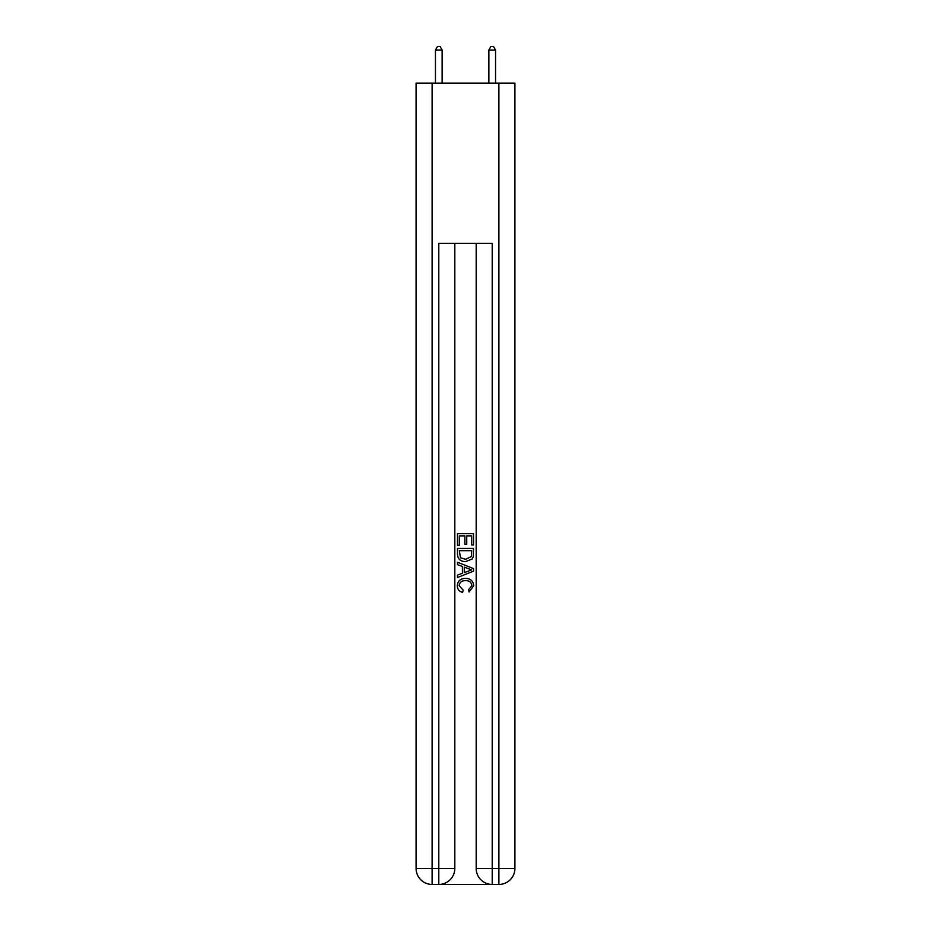 <?xml version="1.0" encoding="UTF-8"?>
<svg xmlns="http://www.w3.org/2000/svg" width="931" height="931" viewBox="0 0 931 931"><rect width="100%" height="100%" fill="white"/><g stroke="black" fill="none" stroke-linecap="round" stroke-linejoin="round"><path stroke-width="1.4" d="M439.991 884.45L491.009 884.45M432.112 83.138L432.112 868.425L416.087 868.425L416.087 83.138L514.913 83.138L514.913 868.425L498.888 868.425L498.888 83.138M492.208 884.45L492.208 868.425L476.183 868.425A16.025 16.025 0 0 0 492.208 884.45L498.888 884.45L498.888 868.425L492.208 868.425L492.208 243.41L438.792 243.41L438.792 868.425L432.112 868.425L432.112 884.45L438.792 884.45A16.025 16.025 0 0 0 454.817 868.425L438.792 868.425L438.792 884.45M454.817 243.41L454.817 868.425M476.183 868.425L476.183 243.41M498.888 884.45A16.025 16.025 0 0 0 514.913 868.425M416.087 868.425A16.025 16.025 0 0 0 432.112 884.45M457.482 545.333L457.482 533.626L473.518 533.626L473.518 544.926L471.668 544.926L471.668 535.884L466.734 535.884L466.734 544.309L464.883 544.309L464.883 535.884L459.332 535.884L459.332 545.333L457.482 545.333M457.482 554.154L457.482 548.417L473.518 548.417L473.285 556.726L472.133 559.054L465.581 561.568C460.461 561.591 457.761 559.112 457.482 554.154M459.332 550.675L460.473 557.762L465.616 559.31L471.33 556.575L471.668 550.675L459.332 550.675M457.482 564.652L457.482 562.243L473.518 568.608L473.518 571.157L457.482 577.523L457.482 575.125L462.416 573.298L462.416 566.467L457.482 564.652M468.7 568.794L464.266 567.154L464.266 572.623L471.668 569.888L468.7 568.794M459.134 585.634L463.149 590.126L462.614 592.384C459.227 591.499 457.447 589.323 457.284 585.843C457.715 580.921 460.496 578.442 465.616 578.407C470.539 578.523 473.239 580.979 473.716 585.797L469.061 591.976L468.572 589.707L471.866 585.692C471.4 582.224 469.317 580.548 465.628 580.676C461.881 580.479 459.716 582.131 459.134 585.634M442.132 83.138L442.132 50.018L435.452 50.018L435.452 83.138M435.452 50.018L437.454 46.55L440.13 46.55L442.132 50.018M495.548 83.138L495.548 50.018L488.868 50.018L488.868 83.138M488.868 50.018L490.87 46.55L493.546 46.55L495.548 50.018"/></g></svg>
